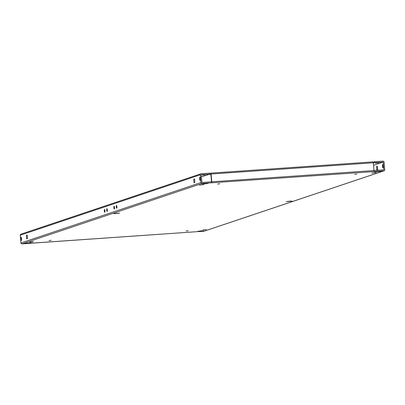 <?xml version="1.0" encoding="UTF-8"?>
<svg xmlns="http://www.w3.org/2000/svg" width="405" height="405" viewBox="0 0 405 405"><rect width="100%" height="100%" fill="white"/><g stroke="black" fill="none" stroke-linecap="round" stroke-linejoin="round"><path stroke-width="0.61" d="M27.535 243.263L25.323 243.273L31.175 242.772L27.535 243.263M48.995 240.595L51.182 240.297L48.995 240.595M217.581 184.032L219.768 183.738L217.581 184.032M115.987 213.587L113.775 213.597L119.627 213.096L115.987 213.587M204.439 183.916L202.227 183.926L208.079 183.419L204.439 183.916M201.396 230.82L197.756 231.311L203.604 230.809L201.396 230.82M188.254 230.698L186.067 230.997L188.254 230.698M356.84 174.14L354.653 174.433L356.84 174.14M289.848 201.143L286.208 201.634L292.056 201.133L289.848 201.143M378.3 171.467L374.66 171.958L380.508 171.457L378.3 171.467M116.473 205.507A1.372 0.344 -94 0 0 116.25 206.94A1.372 0.344 -94 0 0 116.686 208.236A1.372 0.344 -94 0 0 116.706 208.236A1.372 0.344 -94 0 0 116.929 206.803A1.372 0.344 -94 0 0 116.493 205.502A1.372 0.344 -94 0 0 116.473 205.507M114.083 206.312A1.372 0.344 -94 0 0 113.861 207.74A1.372 0.344 -94 0 0 114.296 209.041A1.372 0.344 -94 0 0 114.316 209.036A1.372 0.344 -94 0 0 114.539 207.603A1.372 0.344 -94 0 0 114.104 206.307A1.372 0.344 -94 0 0 114.083 206.312M382.715 164.632A1.564 0.39 -94 0 0 382.462 166.268A1.564 0.39 -94 0 0 382.958 167.756A1.564 0.39 -94 0 0 382.983 167.751A1.564 0.39 -94 0 0 383.236 166.116A1.564 0.39 -94 0 0 382.74 164.632A1.564 0.39 -94 0 0 382.715 164.632M199.888 177.324A1.564 0.39 -94 0 0 199.635 178.959A1.564 0.39 -94 0 0 200.131 180.443A1.564 0.39 -94 0 0 200.156 180.438A1.564 0.39 -94 0 0 200.409 178.802A1.564 0.39 -94 0 0 199.913 177.319A1.564 0.39 -94 0 0 199.888 177.324M106.91 208.717A1.372 0.344 -94 0 0 106.687 210.149A1.372 0.344 -94 0 0 107.122 211.445A1.372 0.344 -94 0 0 107.143 211.44A1.372 0.344 -94 0 0 107.365 210.013A1.372 0.344 -94 0 0 106.93 208.712A1.372 0.344 -94 0 0 106.91 208.717M104.52 209.522A1.372 0.344 -94 0 0 104.298 210.949A1.372 0.344 -94 0 0 104.733 212.25A1.372 0.344 -94 0 0 104.753 212.245A1.372 0.344 -94 0 0 104.976 210.813A1.372 0.344 -94 0 0 104.541 209.517A1.372 0.344 -94 0 0 104.52 209.522M21.07 237.315A1.564 0.39 -94 0 0 20.817 238.95A1.564 0.39 -94 0 0 21.313 240.433A1.564 0.39 -94 0 0 21.338 240.428A1.564 0.39 -94 0 0 21.592 238.798A1.564 0.39 -94 0 0 21.095 237.31A1.564 0.39 -94 0 0 21.07 237.315M20.25 235.194L20.918 242.97L200.976 182.559L200.308 174.783L20.25 235.194A0.982 0.952 -108.5 0 1 20.888 234.196L200.946 173.785A0.982 0.952 71.5 0 1 201.174 173.74L209.679 173.148L209.765 174.125L201.442 176.914M204.92 174.99L202.459 175.076L204.9 174.768M373.334 163.114L374.63 162.683L383.135 162.091L383.803 169.872L373.972 170.561L373.309 162.775L211.086 174.034L211.754 181.81L201.928 182.498L201.255 174.717L209.765 174.125M373.197 162.162L374.544 161.706L383.049 161.119A0.982 0.952 71.5 0 1 384.082 162.03L384.75 169.806A0.982 0.952 71.5 0 1 384.112 170.804L204.054 231.215A0.982 0.952 -108.5 0 1 203.826 231.26L194.203 231.862M375.455 163.159L378.776 162.785L375.44 162.947M199.437 185.136L203.7 184.614L199.437 185.136M200.976 182.559A0.982 0.952 71.5 0 0 202.009 183.47L211.835 182.787L211.754 181.815L373.972 170.556L373.82 171.614L383.884 170.849A0.982 0.952 71.5 0 0 384.112 170.804M211.835 182.787L373.82 171.614M194.223 231.868L21.951 243.881A0.982 0.952 -108.5 0 1 20.918 242.97M371.866 173.173L376.129 172.646L371.866 173.173M202.996 229.827L206.398 229.594L202.996 229.827M33.109 241.846L29.707 242.084L33.088 241.618M209.719 174.135L209.749 174.479L210.848 174.109L211.511 181.835M373.982 170.642L374.058 171.533M377.394 166.222L376.534 166.511L376.832 170.014L377.693 169.725L377.394 166.222M194.562 178.909L193.701 179.197L194.005 182.701L194.866 182.412L194.562 178.909M26.36 235.34L26.664 238.844L27.525 238.555L27.221 235.052L26.36 235.34L27.241 235.28M200.946 173.785A0.982 0.952 71.5 0 0 200.308 174.783M383.14 162.096L373.526 165.316L383.14 162.096M374.544 161.706L374.63 162.683M211.086 174.034L210.777 173.132L209.709 173.492M210.797 173.137L372.985 161.879L373.309 162.775M210.873 174.403L209.749 174.479M194.582 179.137L193.701 179.197M377.414 166.45L376.534 166.511M202.009 183.47L21.951 243.881M32.015 243.121L194.238 231.862M203.826 231.26L383.884 170.849M210.777 173.132L373 161.879"/></g></svg>
